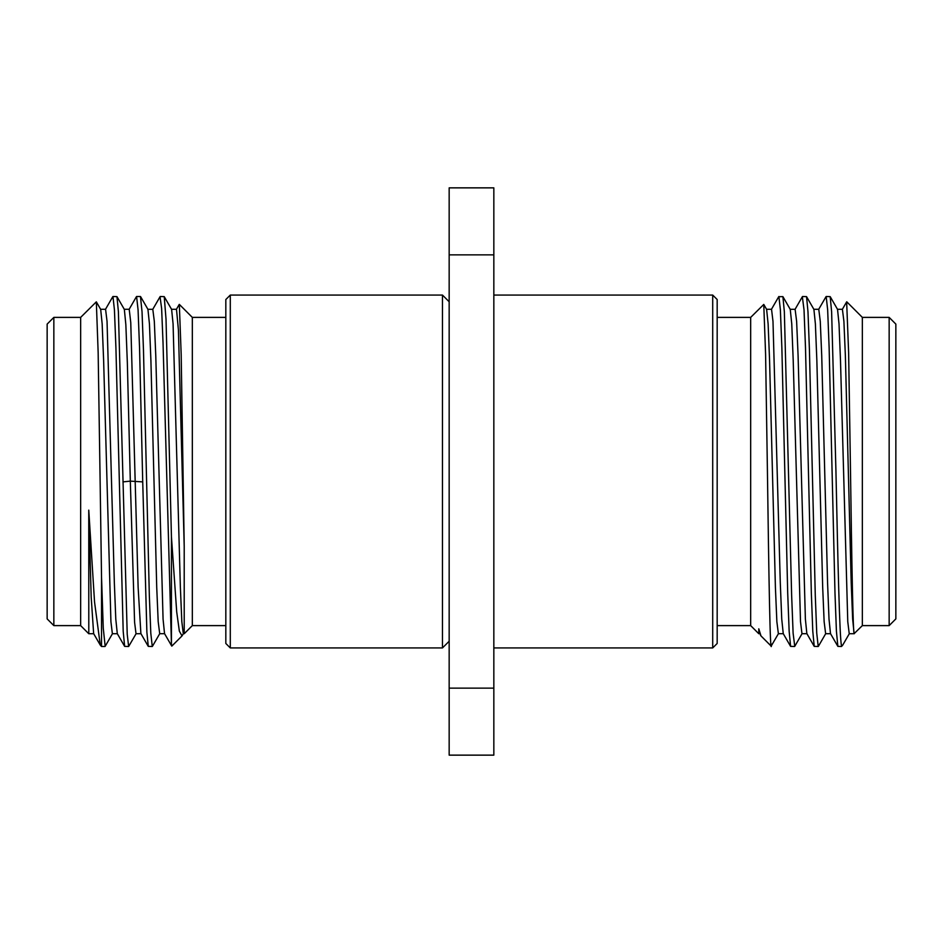 <?xml version="1.0" encoding="UTF-8"?>
<svg xmlns="http://www.w3.org/2000/svg" width="943" height="943" viewBox="0 0 943 943"><rect width="100%" height="100%" fill="white"/><g stroke="black" fill="none" stroke-linecap="round" stroke-linejoin="round"><path stroke-width="1.41" d="M230.292 471.5L230.292 295.065L442.467 295.065L442.467 647.935L230.292 647.935L230.292 471.5M449.163 755.143L449.163 187.857L493.837 187.857L493.837 755.143L449.163 755.143M493.837 295.065L712.708 295.065L712.708 647.935L493.837 647.935M712.708 295.065L717.175 299.532L717.175 643.468L712.708 647.935M717.175 317.39L750.675 317.39L750.675 625.61L758.785 633.72L758.785 628.816L760.977 635.912L771.174 646.096L778.47 633.59M771.563 644.187C770.183 662.799 768.804 573.368 767.425 471.5L765.598 354.462L763.771 304.424L750.675 317.39M806.984 633.708L801.963 633.708L800.501 621.637L793.204 360.261L791.755 323.885L790.246 309.339M778.376 633.696L776.867 621.708L775.405 587.406L769.571 360.344L768.121 323.921L766.612 309.339M794.749 646.332L793.11 633.166L791.637 595.233L784.352 311.756L782.902 296.632L778.729 296.703M802.352 296.739L804.025 309.834L805.499 347.767L811.334 592.888L812.783 631.209L814.222 646.368L806.843 633.59L805.381 619.068L798.084 355.594L796.623 321.292L795.114 309.304M783.256 633.672L781.747 619.115L780.285 582.739L772.989 321.363L771.539 309.28L766.506 309.292M760.624 635.417L758.785 628.816M814.222 646.368L818.218 646.485L816.744 633.166L815.271 595.233L809.436 350.124L807.986 311.791L806.548 296.632L802.54 296.515M783.209 633.578L790.588 646.356L789.15 631.256L787.7 592.923L781.865 347.767L780.38 309.834L778.906 296.515M790.588 646.368L794.584 646.485M835.946 471.5L831.62 311.744L830.182 296.632L826.186 296.515L827.659 309.834L829.133 347.767L834.979 592.935L836.417 631.256L837.867 646.368L841.462 646.485L841.462 645.531C839.624 638.34 837.785 558.374 835.946 471.5M846.649 301.89L848.629 352.706L850.503 471.5C851.753 559.6 852.991 636.678 854.24 633.708L849.23 633.72L847.769 621.661L840.484 360.261L839.022 323.885L837.525 309.351M825.644 633.708L824.135 621.673L822.685 587.359L816.85 360.344L815.389 323.932L813.903 309.363M842.794 644.988L841.462 645.531M854.146 633.625L862.35 625.61L862.35 317.39L846.767 301.807M854.11 633.578L852.649 619.068L851.199 582.656L845.364 355.594L843.902 321.292L842.405 309.292M830.5 633.625L829.015 619.127L827.565 582.739L821.73 355.7L820.269 321.351L818.772 309.292M889.155 317.39L889.155 625.61L895.85 618.903L895.85 324.097L889.155 317.39L862.35 317.39M230.292 647.935L225.825 643.468L225.825 299.532L230.292 295.065M225.825 625.61L192.325 625.61L192.325 317.39L179.323 304.389L181.186 354.533L184.215 546.469L184.215 633.72L183.284 633.708L181.834 621.708L180.372 587.395L173.076 323.862L171.614 309.41L164.223 296.621M183.425 633.59L182.023 635.912L179.359 631.162L176.706 611.901L171.437 536.779L171.437 644.187L171.826 646.096L182.023 635.912M124.193 309.292L129.215 309.28L130.759 322.553L138.126 587.277L140.884 633.578M152.801 309.304L154.322 321.351L155.772 355.7L163.068 619.103L164.53 633.59L171.744 646.073M171.461 309.292L176.494 309.292L178.427 330.109L184.215 546.469M142.723 481.885L146.884 632.258L148.275 646.368L152.271 646.485L150.797 633.166L149.324 595.233L143.477 350.136L142.039 311.803L140.46 296.515L136.594 296.515L138.067 309.834L139.552 347.767L142.723 481.885L130.323 481.13L134.59 622.309L136.016 633.72L141.037 633.708M171.437 644.187L163.033 342.839L161.63 308.502L160.039 296.727M147.933 309.339L149.442 323.944L150.904 360.356L156.727 587.324L158.188 621.649L159.709 633.696M136.157 633.59L128.637 646.485L127.211 634.144L118.405 311.768L116.956 296.632L112.96 296.515L114.433 309.834L115.918 347.767L123.191 631.232L124.641 646.368L128.637 646.485M160.227 296.515L164.235 296.632L166.027 319.253L171.437 536.779M88.795 633.72L88.76 510.139L91.188 597.131L93.64 633.625M100.559 309.292L105.581 309.28L107.042 321.351L114.339 582.691L115.789 619.091L117.297 633.649M88.76 510.139L94.548 602.035L100.276 645.106L101.538 646.485L101.538 577.316L99.982 471.5L98.155 352.623L96.327 301.843L80.65 317.39L53.845 317.39L53.845 625.61L47.15 618.903L47.15 324.097L53.845 317.39M105.168 646.32L103.27 628.25L101.538 577.316M100.677 309.363L102.162 323.897L103.624 360.297L110.92 621.685L112.37 633.72L117.403 633.708M116.956 296.632L124.346 309.41L125.843 324.581L127.34 362.654L130.323 481.13L122.955 481.885M80.65 317.39L80.65 625.61L88.76 633.72L93.77 633.72M449.163 688.142L493.837 688.142M449.163 254.858L493.837 254.858M449.163 301.76L442.467 295.065M717.175 625.61L750.675 625.61M763.771 304.436L766.647 309.422M802.104 633.59L794.725 646.368M790.281 309.422L782.902 296.644M758.785 633.708L759.716 633.708M795.173 309.304L790.14 309.304M783.35 633.696L778.329 633.696M802.399 296.644L795.02 309.422M771.398 309.398L778.777 296.621M830.182 296.632L837.561 309.41M818.359 646.368L825.75 633.578M806.548 296.632L813.927 309.422M849.384 633.59L842.724 645.106M826.044 296.632L818.654 309.41M837.867 646.368L830.477 633.59M846.673 301.843L842.299 309.422M842.394 645.554L841.462 646.485M862.35 625.61L889.155 625.61M837.419 309.292L842.441 309.292M825.596 633.708L830.63 633.708M813.785 309.292L818.807 309.292M449.163 641.24L442.467 647.935M225.825 317.39L192.325 317.39M192.325 625.61L184.215 633.72M179.229 304.436L176.353 309.422M140.896 633.59L148.275 646.368M152.719 309.422L160.098 296.644M147.827 309.304L152.86 309.304M159.65 633.696L164.671 633.696M140.601 296.644L147.98 309.422M159.791 633.578L152.412 646.356M112.818 296.632L105.439 309.41M124.641 646.368L117.25 633.578M136.452 296.632L129.073 309.422M93.616 633.59L100.276 645.106M105.133 646.368L112.523 633.59M96.327 301.843L100.701 309.422M105.003 646.485L101.538 646.485M80.65 625.61L53.845 625.61"/></g></svg>

